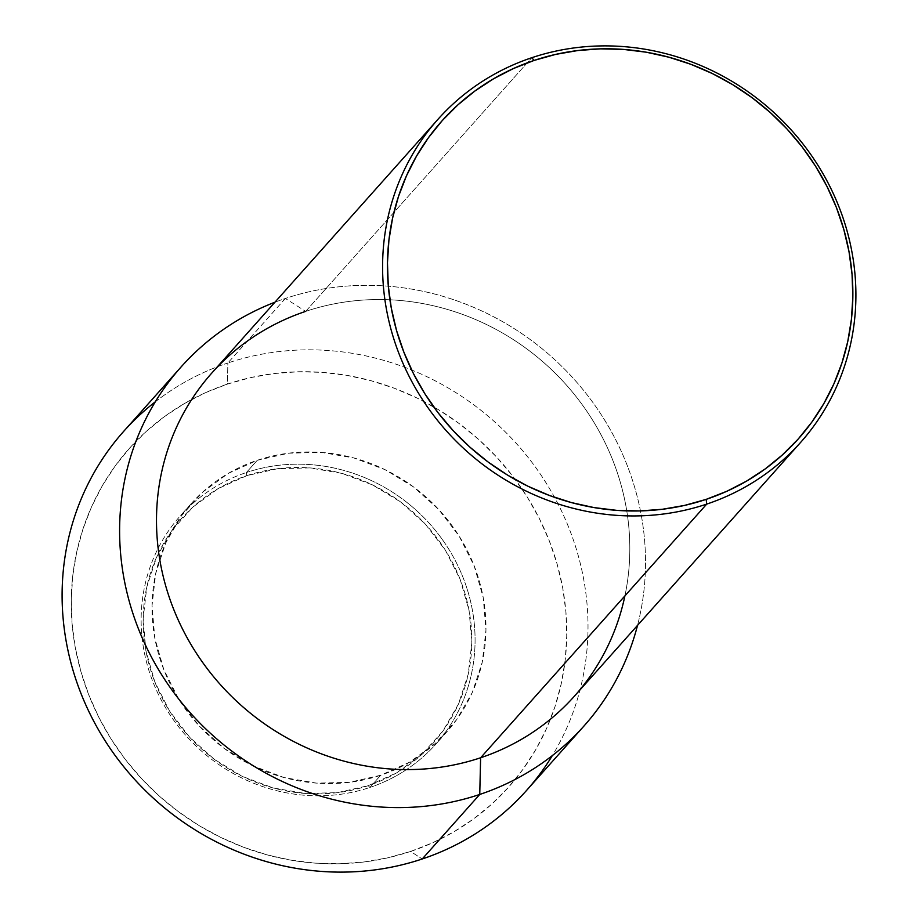 <?xml version="1.0" encoding="UTF-8"?>
<svg xmlns="http://www.w3.org/2000/svg" width="918" height="918" viewBox="0 0 918 918"><rect width="100%" height="100%" fill="white"/><g stroke="black" fill="none" stroke-linecap="round" stroke-linejoin="round"><path stroke-width="0.69" stroke-dasharray="4.59 3.44" d="M246.391 472.518L246.758 475.673A168.648 158.768 41.7 0 0 154.786 681.81A168.648 158.768 41.7 0 0 368.244 785.67L369.816 787.472A171.345 161.316 -138.3 0 1 152.95 681.948A171.345 161.316 -138.3 0 1 246.391 472.518A171.345 161.316 41.7 0 0 180.192 515.985A171.345 161.316 41.7 0 0 172.756 718.874A171.345 161.316 41.7 0 0 369.816 787.472L380.718 775.24A171.345 161.316 -138.3 0 1 183.646 706.653A171.345 161.316 -138.3 0 1 191.093 503.752A171.345 161.316 -138.3 0 1 257.281 460.285L246.391 472.518L257.281 460.285L288.745 453.182L321.357 452.39L353.889 457.967L385.067 469.672L413.72 487.079L438.724 509.501L459.138 536.089L474.158 565.809L483.212 597.526L485.966 630.023L482.294 662.062L472.345 692.379L456.51 719.838L435.396 743.373L409.795 762.078L380.718 775.24L349.265 782.354L316.641 783.134L284.121 777.569L252.932 765.853L224.279 748.457L199.275 726.035L178.872 699.447L163.852 669.727L154.786 637.999L152.044 605.501L155.704 573.475L165.653 543.146L181.489 515.698L202.614 492.163L228.203 473.447L257.281 460.285A171.345 161.316 -138.3 0 1 454.353 528.883A171.345 161.316 -138.3 0 1 446.905 731.772A171.345 161.316 -138.3 0 1 380.718 775.24L369.816 787.472A171.345 161.316 41.7 0 0 436.016 743.993A171.345 161.316 41.7 0 0 443.451 541.104A171.345 161.316 41.7 0 0 246.391 472.518A171.345 161.316 -138.3 0 1 463.257 578.03A171.345 161.316 -138.3 0 1 369.816 787.472L368.244 785.67A168.648 158.768 41.7 0 0 460.205 579.533A168.648 158.768 41.7 0 0 246.758 475.673L246.391 472.518M155.314 401.797A269.835 254.034 -138.3 0 1 227.871 362.977L227.423 384.091A254.252 239.368 41.7 0 0 88.771 694.857A254.252 239.368 41.7 0 0 410.575 851.445L422.246 858.973L410.575 851.445A254.252 239.368 41.7 0 0 549.228 540.668A254.252 239.368 41.7 0 0 227.423 384.091L227.871 362.977A269.835 254.034 41.7 0 0 123.62 431.437M285.372 298.465L227.871 362.977L285.372 298.465A269.835 254.034 41.7 0 0 274.952 302.206A269.835 254.034 -138.3 0 1 285.372 298.465L305.683 311.374L285.372 298.465A269.835 254.034 -138.3 0 1 555.883 360.728A269.835 254.034 -138.3 0 1 637.528 625.376A269.835 254.034 41.7 0 0 555.883 360.728A269.835 254.034 41.7 0 0 285.372 298.465M574.438 696.154A242.845 228.628 41.7 0 0 584.995 408.59A242.845 228.628 41.7 0 0 305.683 311.374L531.774 57.719L305.683 311.374A242.845 228.628 41.7 0 0 211.863 372.983M305.683 311.374A242.845 228.628 -138.3 0 1 545.281 363.895A242.845 228.628 -138.3 0 1 624.906 595.897M526.484 790.513A269.835 254.034 41.7 0 0 538.212 470.991A269.835 254.034 41.7 0 0 227.871 362.977A269.835 254.034 -138.3 0 1 524.281 452.689A269.835 254.034 -138.3 0 1 552.303 755.64M410.575 851.445L432.699 842.758L453.733 831.915L473.47 819.005L491.715 804.157L508.297 787.506L523.053 769.227L535.848 749.49L546.554 728.49L555.069 706.412L561.311 683.485L565.213 659.927L566.75 635.967L565.901 611.824L562.677 587.738L557.1 563.95L549.228 540.668L539.141 518.131L526.943 496.558L512.737 476.155L496.661 457.118L478.875 439.619L459.551 423.841L438.873 409.921L417.047 398.01L394.27 388.222L370.769 380.637L346.763 375.336L322.493 372.375L298.201 371.767L274.103 373.534L250.43 377.654L227.423 384.091L205.299 392.766L184.266 403.622L164.54 416.531L146.295 431.38L129.713 448.018L114.945 466.298L102.15 486.035L91.456 507.046L82.941 529.112L76.699 552.039L72.786 575.597L71.248 599.569L72.109 623.712L75.333 647.787L80.91 671.586L88.771 694.857L98.857 717.394L111.067 738.967L125.273 759.381L141.349 778.418L159.124 795.917L178.448 811.696L199.126 825.603L220.963 837.514L243.74 847.314L267.241 854.899L291.236 860.2L315.505 863.161L339.809 863.758L363.907 861.991L387.568 857.871L410.575 851.445M368.244 785.67L396.863 772.715L422.062 754.298L442.843 731.13L458.438 704.106L468.214 674.26L471.829 642.738L469.121 610.757L460.205 579.533L445.425 550.272L425.344 524.109L400.73 502.043L372.524 484.911L341.84 473.378L309.825 467.905L277.718 468.673L246.758 475.673L218.128 488.628L192.941 507.034L172.148 530.202L156.565 557.226L146.777 587.072L143.174 618.594L145.87 650.587L154.786 681.81L169.578 711.06L189.659 737.234L214.273 759.301L242.467 776.433L273.162 787.954L305.178 793.439L337.285 792.67L368.244 785.67M191.093 503.752L180.192 515.985M446.905 731.772L436.016 743.993"/><path stroke-width="1.38" d="M181.133 366.913A269.835 254.034 -138.3 0 1 274.952 302.206A269.835 254.034 41.7 0 0 140.374 633.592A269.835 254.034 41.7 0 0 479.747 794.449L422.246 858.973L479.747 794.449A269.835 254.034 -138.3 0 1 169.405 686.435A269.835 254.034 -138.3 0 1 181.133 366.913L123.62 431.437A269.835 254.034 41.7 0 0 111.904 750.947A269.835 254.034 41.7 0 0 422.246 858.973A269.835 254.034 -138.3 0 1 99.534 731.623A269.835 254.034 -138.3 0 1 155.314 401.797M437.955 119.329A242.845 228.628 -138.3 0 1 531.774 57.719A242.845 228.628 41.7 0 0 399.341 354.555A242.845 228.628 41.7 0 0 706.711 504.108L480.619 757.763L706.711 504.108A242.845 228.628 -138.3 0 1 427.409 406.892A242.845 228.628 -138.3 0 1 437.955 119.329L211.863 372.983A242.845 228.628 41.7 0 0 201.317 660.547A242.845 228.628 41.7 0 0 480.619 757.763L479.747 794.449L480.619 757.763A242.845 228.628 -138.3 0 1 173.25 608.209A242.845 228.628 -138.3 0 1 305.683 311.374M706.711 504.108L706.171 499.369A238.806 224.818 -138.3 0 1 403.92 352.305A238.806 224.818 -138.3 0 1 534.138 60.416L531.774 57.719L534.138 60.416L555.746 54.38L577.984 50.513L600.613 48.849L623.437 49.411L646.226 52.2L668.774 57.18L690.841 64.294L712.242 73.497L732.736 84.685L752.163 97.756L770.317 112.57L787.013 129.002L802.114 146.891L815.459 166.055L826.923 186.32L836.39 207.479L843.78 229.339L849.012 251.693L852.042 274.31L852.845 296.984L851.399 319.498L847.739 341.622L841.875 363.149L833.877 383.885L823.825 403.61L811.81 422.154L797.949 439.32L782.365 454.949L765.233 468.903L746.701 481.032L726.953 491.222L706.171 499.369L684.553 505.416L662.326 509.283L639.697 510.936L616.873 510.374L594.072 507.585L571.535 502.616L549.469 495.49L528.068 486.288L507.562 475.099L488.146 462.041L469.993 447.215L453.297 430.783L438.196 412.893L424.85 393.73L413.387 373.465L403.92 352.305L396.53 330.446L391.298 308.092L388.257 285.475L387.465 262.8L388.911 240.298L392.571 218.163L398.435 196.636L406.433 175.9L416.485 156.175L428.499 137.631L442.361 120.465L457.944 104.836L475.076 90.893L493.609 78.764L513.357 68.575L534.138 60.416A238.806 224.818 -138.3 0 1 836.39 207.479A238.806 224.818 -138.3 0 1 706.171 499.369L706.711 504.108A242.845 228.628 41.7 0 0 839.144 207.273A242.845 228.628 41.7 0 0 531.774 57.719A242.845 228.628 -138.3 0 1 811.087 154.935A242.845 228.628 -138.3 0 1 800.53 442.499A242.845 228.628 -138.3 0 1 706.711 504.108M624.906 595.897A242.845 228.628 -138.3 0 1 480.619 757.763A242.845 228.628 41.7 0 0 574.438 696.154L800.53 442.499M479.747 794.449A269.835 254.034 41.7 0 0 637.528 625.376A269.835 254.034 -138.3 0 1 583.997 726A269.835 254.034 -138.3 0 1 479.747 794.449M552.303 755.64A269.835 254.034 -138.3 0 1 422.246 858.973A269.835 254.034 41.7 0 0 526.484 790.513L583.997 726"/></g></svg>
